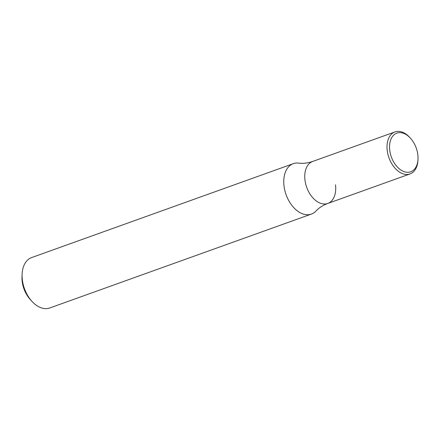 <?xml version="1.0" encoding="UTF-8"?>
<svg xmlns="http://www.w3.org/2000/svg" width="440" height="440" viewBox="0 0 440 440"><rect width="100%" height="100%" fill="white"/><g stroke="black" fill="none" stroke-linecap="round" stroke-linejoin="round"><path stroke-width="0.66" d="M335.489 184.773A22.314 14.377 -109.7 0 1 327.773 203.456A22.314 14.377 -109.7 0 1 304.975 180.131A22.314 14.377 -109.7 0 1 312.692 161.447C307.599 163.147 302.979 163.697 298.82 163.108A26.78 17.248 -109.7 0 0 293.293 163.669A26.78 17.248 -109.7 0 0 284.031 186.087A26.78 17.248 -109.7 0 0 305.541 214.594A26.78 17.248 -109.7 0 0 311.388 214.077A26.78 17.248 -109.7 0 0 316.008 210.997C318.841 207.9 322.762 205.387 327.773 203.456A22.314 14.377 -109.7 0 1 304.975 180.131A22.314 14.377 -109.7 0 1 312.692 161.447L394.955 131.923A22.314 14.377 -109.7 0 1 399.823 131.494A22.314 14.377 -109.7 0 1 409.822 137.511L410.52 138.287A20.532 13.222 -109.7 0 1 418 159.132A20.532 13.222 -109.7 0 1 406.236 172.189A20.532 13.222 -109.7 0 1 389.741 150.332A20.532 13.222 -109.7 0 1 401.324 132.748A20.532 13.222 -109.7 0 1 410.52 138.287M293.293 163.669L31.625 257.576A26.78 17.248 70.3 0 0 22.121 274.098A26.78 17.248 70.3 0 0 31.878 301.284A26.78 17.248 70.3 0 0 43.873 308.506A26.78 17.248 70.3 0 0 49.72 307.989L311.388 214.077M22.121 274.098L22 276.7A22.314 14.377 70.3 0 0 30.129 299.354L31.878 301.284M418 159.132L417.951 160.171A22.314 14.377 -109.7 0 1 410.031 173.932A22.314 14.377 -109.7 0 1 405.163 174.361A22.314 14.377 -109.7 0 1 387.239 150.607A22.314 14.377 -109.7 0 1 394.955 131.923M410.031 173.932L327.773 203.456"/></g></svg>
